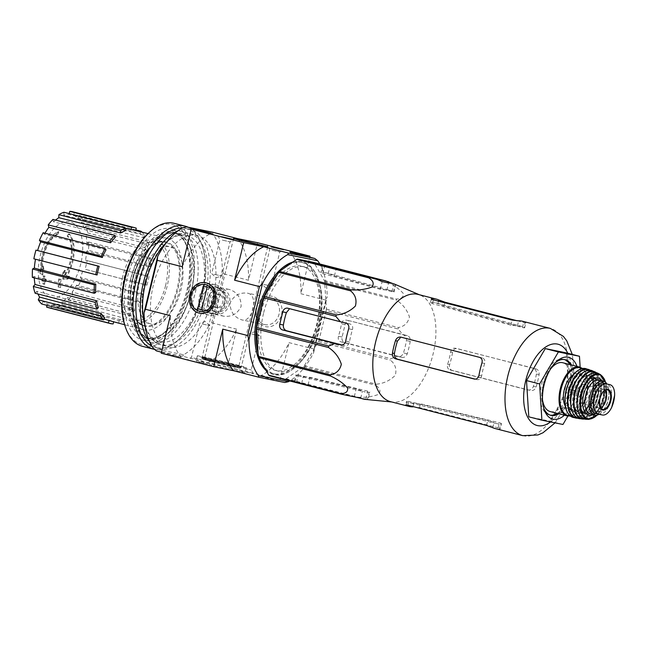<?xml version="1.0" encoding="UTF-8"?>
<svg xmlns="http://www.w3.org/2000/svg" width="647" height="647" viewBox="0 0 647 647"><rect width="100%" height="100%" fill="white"/><g stroke="black" fill="none" stroke-linecap="round" stroke-linejoin="round"><path stroke-width="0.49" stroke-dasharray="3.23 2.43" d="M390.57 401.674A55.367 29.333 104.4 0 0 392.947 402.094A55.367 29.333 104.4 0 0 431.557 359.643A55.367 29.333 104.4 0 0 420.413 295.202A55.367 29.333 104.4 0 0 418.132 294.425M269.419 375.721L285.295 378.956A61.91 32.795 104.4 0 0 286.16 378.721L303.5 366.679A61.91 32.795 104.4 0 0 304.325 365.741L318.478 341.64A61.91 32.795 104.4 0 0 319.036 340.241L326.217 310.544L398.172 329.04L402.733 334.45L407.4 335.672C409.567 336.529 410.513 338.421 410.247 341.341A59.581 31.566 -75.6 0 1 407.246 353.747C406.154 356.473 404.456 357.686 402.151 357.379L397.484 356.157L390.982 358.729A61.91 32.795 104.4 0 1 390.432 360.128C395.188 363.994 396.829 369.025 395.349 375.228C390.173 380.485 383.808 383.485 376.271 384.229A61.91 32.795 104.4 0 1 375.446 385.175C379.91 387.885 381.018 390.917 378.786 394.258C372.85 396.651 365.951 397.638 358.106 397.218A61.91 32.795 104.4 0 1 357.241 397.444L360.638 398.431M398.172 329.04A61.91 32.795 104.4 0 0 398.309 327.552C404.318 326.492 408.031 322.95 409.438 316.925C407.149 309.953 402.863 304.381 396.595 300.216A61.91 32.795 104.4 0 0 396.287 299.043C401.48 298.922 403.777 297.005 403.178 293.277C398.884 288.602 393.198 284.64 386.13 281.396A61.91 32.795 104.4 0 0 385.45 280.847M322.497 265.343L320.766 272.492L321.575 272.233C320.192 272.403 320.613 272.848 322.821 273.576L380.266 289.33L386.857 290.123A52.334 27.724 -75.6 0 1 391.217 290.64L325.951 272.767A53.402 28.29 104.4 0 1 328.207 273.584L334.426 275.945L391.872 291.7C394.128 292.209 394.67 292.137 393.489 291.473L395.204 284.381L392.923 283.596M395.252 284.397L395.867 284.72L394.128 291.943M361.665 398.528L365.927 398.932C368.232 399.231 368.709 399.425 367.35 399.514A59.581 31.566 -75.6 0 1 365.692 399.425M368.127 399.401L367.35 399.514L369.073 392.422L369.874 392.179L368.127 399.401M402.305 357.411L398.002 356.537L402.305 357.419M397.484 356.157L344.908 342.643A4.788 4.06 101.5 0 1 342.101 336.982L345.102 324.584A4.788 4.06 101.5 0 1 349.987 320.904A4.788 4.06 101.5 0 1 350.156 320.936L402.733 334.45M342.101 336.982L338.478 336.246A53.402 28.29 104.4 0 0 341.479 323.84C342.166 321.033 343.703 319.796 346.08 320.111L349.987 320.904M338.478 336.246C337.799 339.077 338.583 340.929 340.832 341.818L398.002 356.537C400.509 356.869 402.321 355.688 403.453 352.971A52.334 27.724 -75.6 0 0 406.453 340.573C406.688 337.653 405.62 335.736 403.259 334.831L350.156 320.936M287.648 308.19L350.059 323.985C352.348 324.875 353.157 326.735 352.478 329.566A52.334 27.724 -75.6 0 0 349.477 341.972C348.79 344.77 347.237 346.016 344.811 345.692L341.923 344.948M326.217 310.544A61.91 32.795 104.4 0 0 326.363 309.056L324.648 281.728A61.91 32.795 104.4 0 0 324.333 280.555L314.175 262.908A61.91 32.795 104.4 0 0 313.496 262.358M263.531 313.35A53.741 28.468 104.4 0 0 278.315 371.143A53.741 28.468 104.4 0 0 319.036 326.128A53.741 28.468 104.4 0 0 305.06 267.049A53.741 28.468 104.4 0 0 263.531 313.35M295.008 382.053L296.649 375.268L296.019 374.783L294.288 381.932L308.061 384.916L352.85 396.433M299.367 376.206A53.402 28.29 104.4 0 1 296.649 375.268C295.469 374.605 296.019 374.492 298.299 374.937L356.198 388.823L362.433 391.063A52.334 27.724 -75.6 0 0 365.167 392.009L299.367 376.206A53.402 28.29 104.4 0 0 303.281 376.619L309.905 377.298L367.803 391.184C370.027 391.839 370.448 392.252 369.073 392.422A52.334 27.724 -75.6 0 1 365.167 392.009M349.032 396.069L294.288 381.932M314.175 262.908L386.13 281.396M285.295 378.956L357.241 397.444M286.16 378.721L358.106 397.218M303.5 366.679L375.446 385.175M304.325 365.741L376.271 384.229M318.478 341.64L390.432 360.128M319.036 340.241L390.982 358.729M326.363 309.056L398.309 327.552M324.648 281.728L396.595 300.216M324.333 280.555L396.287 299.043M325.951 272.767A53.402 28.29 104.4 0 0 321.575 272.233L323.193 265.569M265.949 370.335A58.238 30.854 104.4 0 0 318.154 324.98A58.238 30.854 104.4 0 0 292.84 262.067M280.426 269.573A57.446 30.433 104.4 0 0 280.151 269.815A57.446 30.433 104.4 0 0 257.546 311.911A57.446 30.433 104.4 0 0 257.821 356.707A57.446 30.433 104.4 0 0 257.943 357.063M265.262 369.138A57.446 30.433 104.4 0 0 273.099 373.626A57.446 30.433 104.4 0 0 316.868 325.57A57.446 30.433 104.4 0 0 301.688 262.358A57.446 30.433 104.4 0 0 291.87 262.747M212.248 361.746L204.306 359.481L209.369 360.419L238.428 367.739L212.248 361.746M229.717 289.549L229.24 289.444C218.823 286.5 212.176 313.876 223.288 316.116L223.781 316.221C231.683 317.087 237.457 313.819 241.121 306.435C241.185 297.96 237.384 292.331 229.717 289.549M247.955 293.269C259.075 295.509 252.403 322.885 242.002 319.942C234.125 317.37 230.154 311.725 230.106 302.998C233.761 295.566 239.544 292.29 247.461 293.156L247.955 293.269M58.125 234.149A111.688 88.712 69.2 0 1 58.796 231.852L58.012 231.65A28.719 15.213 104.4 0 0 40.826 271.182A109.998 13.741 18.9 0 1 39.637 270.26A107.151 72.553 -130.5 0 0 39.968 273.349A109.521 13.676 -161.1 0 0 41.942 274.789A110.467 92.667 120.1 0 1 43.026 268.901A109.319 74.017 49.5 0 1 42.694 265.868A110.055 92.319 -59.9 0 0 41.764 270.276L42.556 270.478A26.171 13.862 104.4 0 1 58.125 234.149L57.34 233.947A111.688 88.712 69.2 0 1 58.012 231.65M58.796 231.852A28.719 15.213 104.4 0 0 41.61 271.384L40.826 271.182M57.34 233.947A26.171 13.862 104.4 0 0 41.764 270.276M41.61 271.384A109.998 13.741 18.9 0 1 40.421 270.462A107.151 72.553 -130.5 0 0 40.753 273.552A109.521 13.676 -161.1 0 0 42.726 274.991A110.467 92.667 120.1 0 1 43.81 269.103A109.319 74.017 49.5 0 1 43.478 266.071L42.694 265.868M43.478 266.071A110.055 92.319 -59.9 0 0 42.556 270.478M43.81 269.103L43.026 268.901M42.726 274.991L41.942 274.789M40.753 273.552L39.968 273.349M40.421 270.462L39.637 270.26M69.472 234.028L68.687 233.826A111.688 90.362 -44.9 0 0 67.159 235.945L67.943 236.147A111.688 90.362 -44.9 0 1 69.472 234.028A28.719 15.213 104.4 0 1 66.811 276.52L66.026 276.318A28.719 15.213 104.4 0 0 68.687 233.826M65.412 270.535L64.619 270.333A110.055 91.453 83.3 0 0 64.514 274.91L65.298 275.112A110.055 91.453 83.3 0 1 65.412 270.535A109.319 76.896 -23.8 0 0 63.576 273.131A110.467 91.801 -96.7 0 0 63.584 279.245A109.521 18.569 -171.8 0 1 67.903 279.083A107.151 75.376 156.2 0 1 69.771 276.447L68.986 276.245A109.998 18.65 8.2 0 0 66.026 276.318M69.771 276.447A109.998 18.65 8.2 0 0 66.811 276.52M67.903 279.083L67.11 278.881A107.151 75.376 156.2 0 1 68.986 276.245M63.584 279.245L62.799 279.043A109.521 18.569 -171.8 0 1 67.11 278.881M63.576 273.131L62.791 272.929A110.467 91.801 -96.7 0 0 62.799 279.043M64.619 270.333A109.319 76.896 -23.8 0 0 62.791 272.929M65.298 275.112A26.171 13.862 104.4 0 0 67.943 236.147M64.514 274.91A26.171 13.862 104.4 0 0 67.159 235.945M61.02 279.464A109.982 2.499 13.6 0 0 59.411 279.116A110.847 93.977 -78.5 0 0 58.95 287.236A108.267 2.459 -166.4 0 1 60.575 287.583A110.5 93.686 101.5 0 1 61.02 279.464L60.236 279.261A109.982 2.499 13.6 0 0 58.618 278.914A110.847 93.977 -78.5 0 0 58.165 287.033A108.267 2.459 -166.4 0 1 59.783 287.381A110.5 93.686 101.5 0 1 60.236 279.261M59.411 279.116L58.618 278.914M60.575 287.583L59.783 287.381M58.95 287.236L58.165 287.033M45.144 276.212A109.982 2.499 13.6 0 0 44.109 276.018A110.5 93.686 -78.5 0 0 43.899 278.76A109.472 2.483 13.6 0 0 42.856 278.566A110.071 93.322 -78.5 0 0 42.71 281.17A108.922 2.475 -166.4 0 1 43.753 281.356A110.5 93.686 -78.5 0 0 43.656 284.138A108.267 2.459 -166.4 0 1 44.692 284.332A110.847 93.977 101.5 0 1 44.789 281.558A108.922 2.475 -166.4 0 1 45.945 281.777A111.147 94.236 101.5 0 1 46.091 279.18A109.472 2.483 13.6 0 0 44.934 278.954A110.847 93.977 101.5 0 1 45.144 276.212L44.36 276.01A109.982 2.499 13.6 0 0 43.325 275.816A110.5 93.686 -78.5 0 0 43.114 278.558A109.472 2.483 13.6 0 0 42.071 278.364A110.071 93.322 -78.5 0 0 41.926 280.968A108.922 2.475 -166.4 0 1 42.969 281.154A110.5 93.686 -78.5 0 0 42.872 283.936A108.267 2.459 -166.4 0 1 43.907 284.13A110.847 93.977 101.5 0 1 44.004 281.356A108.922 2.475 -166.4 0 1 45.161 281.574A111.147 94.236 101.5 0 1 45.306 278.978A109.472 2.483 13.6 0 0 44.15 278.752A110.847 93.977 101.5 0 1 44.36 276.01M44.109 276.018L43.325 275.816M44.934 278.954L44.15 278.752M46.091 279.18L45.306 278.978M45.945 281.777L45.161 281.574M44.789 281.558L44.004 281.356M44.692 284.332L43.907 284.13M43.656 284.138L42.872 283.936M43.753 281.356L42.969 281.154M42.71 281.17L41.926 280.968M42.856 278.566L42.071 278.364M43.899 278.76L43.114 278.558M139.744 281.146A39.734 21.052 104.4 0 0 150.5 323.84A39.734 21.052 104.4 0 0 180.772 290.592A39.734 21.052 104.4 0 0 170.274 246.879A39.734 21.052 104.4 0 0 139.744 281.146M165.567 285.586A39.734 21.052 -75.6 0 1 135.029 319.861A39.734 21.052 -75.6 0 1 124.281 277.175A39.734 21.052 -75.6 0 1 154.811 242.9A39.734 21.052 -75.6 0 1 165.567 285.586M313.593 352.833L327.18 296.674L325.821 300.119L313.981 349.048L313.593 352.833A68.614 36.345 -75.6 0 1 289.735 380.946M319.796 263.976A68.614 36.345 -75.6 0 1 327.18 296.674M207.517 364.043A25.209 0.574 -166.4 0 1 196.114 360.783A25.209 0.574 -166.4 0 1 220.748 366.153A25.209 0.574 -166.4 0 1 245.124 372.64A25.209 0.574 -166.4 0 1 232.378 370.068A25.209 0.574 -166.4 0 1 207.517 364.043M241.177 370.901L253.551 373.723L241.177 370.901M191.431 360.759L203.805 363.59L191.431 360.759M284.817 382.514L259.916 376.109L279.997 380.201L227.566 366.736L207.485 362.635L182.583 356.238L156.42 350.909M161.483 352.211L181.322 357.306L161.24 353.213M272.436 296.366A15.52 13.158 -78.5 0 0 255.913 316.157A15.52 13.158 -78.5 0 0 278 321.826A15.52 13.158 -78.5 0 0 272.436 296.366M182.81 227.687L212.839 233.81A68.614 36.345 -75.6 0 1 222.317 269.726L208.73 325.886L211.747 322.78L223.587 273.851L248.488 280.248L257.571 242.698M325.821 300.119L300.92 293.722L309.759 257.174M313.981 349.048L289.08 342.651A68.614 36.345 -75.6 0 1 259.916 376.109M279.997 380.201L289.08 342.651M227.566 366.736L236.648 329.177A68.614 36.345 -75.6 0 1 207.485 362.635M211.747 322.78L236.648 329.177M153.347 285.133A57.446 30.433 104.4 0 0 168.899 346.849A57.446 30.433 104.4 0 0 212.669 298.793A57.446 30.433 104.4 0 0 197.489 235.581A57.446 30.433 104.4 0 0 153.347 285.133M208.73 325.886A68.614 36.345 -75.6 0 1 183.578 354.742L153.549 348.628M212.839 233.81L212.588 232.2M182.583 356.238L183.578 354.742M182.163 266.726A68.614 36.345 -75.6 0 1 211.326 233.268M181.322 357.306A68.614 36.345 -75.6 0 1 170.323 315.663M237.489 238.597A68.614 36.345 -75.6 0 1 248.488 280.248M223.587 273.851L222.317 269.726M289.921 252.071A68.614 36.345 -75.6 0 1 300.92 293.722M202.058 323.88L209.774 325.643L202.058 323.88M193.793 358.058L201.508 359.821L193.793 358.058M251.804 334.022L259.52 335.785L251.804 334.022M243.539 368.192L251.254 369.963L243.539 368.192M222.333 240.094L230.049 241.857L222.333 240.094M214.06 274.263L221.775 276.034L214.06 274.263M272.072 250.227L279.787 251.998L272.072 250.227M263.806 284.405L271.522 286.168L263.806 284.405M208.722 359.077A25.209 0.574 -166.4 0 1 197.311 355.818A25.209 0.574 -166.4 0 1 221.953 361.188A25.209 0.574 -166.4 0 1 246.321 367.674A25.209 0.574 -166.4 0 1 233.583 365.11A25.209 0.574 -166.4 0 1 208.722 359.077M135.571 280.563A57.446 30.433 104.4 0 0 135.846 325.36A57.446 30.433 104.4 0 0 151.123 342.287A57.446 30.433 104.4 0 0 194.893 294.223A57.446 30.433 104.4 0 0 179.72 231.011A57.446 30.433 104.4 0 0 158.175 238.476A57.446 30.433 104.4 0 0 135.571 280.563M132.279 279.625A54.089 28.654 104.4 0 0 146.926 337.742A54.089 28.654 104.4 0 0 188.14 292.493A54.089 28.654 104.4 0 0 173.849 232.969A54.089 28.654 104.4 0 0 132.279 279.625M134.9 280.305A54.089 28.654 104.4 0 0 149.546 338.421A54.089 28.654 104.4 0 0 190.76 293.164A54.089 28.654 104.4 0 0 176.469 233.64A54.089 28.654 104.4 0 0 134.9 280.305M134.689 280.256A54.51 28.88 104.4 0 0 134.948 322.764A54.51 28.88 104.4 0 0 174.269 327.22A54.51 28.88 104.4 0 0 192.733 255.371A54.51 28.88 104.4 0 0 156.129 240.312A54.51 28.88 104.4 0 0 134.689 280.256M51.348 297.563A38.974 20.647 104.4 0 0 80.762 263.814A38.974 20.647 104.4 0 0 69.674 221.816A38.974 20.647 104.4 0 0 40.26 255.565A38.974 20.647 104.4 0 0 51.348 297.563M72.82 211.779A49.463 26.203 -75.6 0 1 74.413 212.297L73.661 215.411L135.676 230.696A46.899 24.845 -75.6 0 0 133.921 230.138M77.931 218.112L79.266 215.362A49.463 26.203 -75.6 0 1 82.751 219.559L81.417 222.309L143.537 237.667A46.899 24.845 -75.6 0 0 140.051 233.47L77.931 218.112A46.277 24.513 104.4 0 0 73.661 215.411M84.191 228.092L85.897 226.127A49.463 26.203 -75.6 0 1 87.701 232.936L85.986 234.901L148.187 250.413A46.899 24.845 -75.6 0 0 146.392 243.604L84.191 228.092A46.277 24.513 104.4 0 0 81.417 222.309M86.844 242.876L88.671 242.002A49.463 26.203 -75.6 0 1 88.51 250.381L86.682 251.262L148.907 266.985A46.899 24.845 -75.6 0 0 149.069 258.606L86.844 242.876A46.277 24.513 104.4 0 0 85.986 234.901M85.493 260.223L87.159 260.563A49.463 26.203 -75.6 0 1 85.056 269.249L145.583 284.874A46.899 24.845 -75.6 0 0 147.686 276.188L85.493 260.223A46.277 24.513 104.4 0 0 86.682 251.262M80.333 277.49L81.587 278.994A49.463 26.203 -75.6 0 1 77.866 286.661L76.621 285.149L138.725 301.348A46.899 24.845 -75.6 0 0 142.445 293.689L80.333 277.49A46.277 24.513 104.4 0 0 83.39 268.909M72.157 292.048L72.804 294.49A49.463 26.203 -75.6 0 1 68.04 299.965L67.393 297.523L129.384 313.892A46.899 24.845 -75.6 0 0 134.155 308.425L72.157 292.048A46.277 24.513 104.4 0 0 76.621 285.149M62.209 301.68L62.152 304.688A49.463 26.203 -75.6 0 1 57.057 307.139L57.122 304.13L118.975 320.613A46.899 24.845 -75.6 0 0 124.062 318.162L62.209 301.68A46.277 24.513 104.4 0 0 67.393 297.523M110.58 320.977A46.899 24.845 -75.6 0 0 113.726 321.422L52.003 304.915A46.277 24.513 104.4 0 0 57.122 304.13M52.003 304.915L51.25 308.029A49.463 26.203 -75.6 0 1 48.201 307.6M47.021 305.368L47.36 303.969L104.013 319.125M104.701 317.701L43.09 301.267A46.277 24.513 104.4 0 0 47.36 303.969M43.09 301.267L41.756 304.017M98.36 307.576L36.83 291.287A46.277 24.513 104.4 0 0 37.93 293.973M36.83 291.287L35.124 293.253M95.683 292.573L34.178 276.504A46.277 24.513 104.4 0 0 34.251 277.87M34.178 276.504L32.35 277.377M97.066 274.983L35.528 259.156A46.277 24.513 104.4 0 0 35.512 259.237M35.528 259.156L33.862 258.816M43.155 232.718L44.4 234.23L106.027 249.831M44.991 233.195A46.277 24.513 104.4 0 0 44.4 234.23M52.981 219.414L53.628 221.856L115.368 237.279M55.585 220.085A46.277 24.513 104.4 0 0 53.628 221.856M63.964 212.248L63.899 215.249L125.777 230.558M125.817 228.464L69.019 214.464A46.277 24.513 104.4 0 0 63.899 215.249M69.019 214.464L69.229 213.599M130.864 279.075A47.231 25.023 104.4 0 0 143.529 329.784A47.231 25.023 104.4 0 0 179.64 290.301A47.231 25.023 104.4 0 0 167.039 238.298A47.231 25.023 104.4 0 0 130.864 279.075M122.623 276.835A42.92 22.742 104.4 0 0 134.236 322.95A42.92 22.742 104.4 0 0 166.942 287.042A42.92 22.742 104.4 0 0 155.603 239.811A42.92 22.742 104.4 0 0 122.623 276.835M147.686 276.188L87.159 260.563M149.02 276.463A49.463 26.203 -75.6 0 1 146.926 285.149L85.056 269.249M146.926 285.149L145.583 284.874M149.069 258.606L150.541 257.894L88.671 242.002M150.541 257.894A49.463 26.203 -75.6 0 1 150.371 266.281L88.51 250.381M150.371 266.281L148.907 266.985M146.392 243.604L147.767 242.027L85.897 226.127M147.767 242.027A49.463 26.203 -75.6 0 1 149.562 248.836L87.701 232.936M149.562 248.836L148.187 250.413M135.862 229.911L79.266 215.362M142.016 232.127A49.463 26.203 -75.6 0 1 144.613 235.459L82.751 219.559M140.051 233.47L140.844 231.844M144.613 235.459L143.537 237.667M136.274 228.197L74.413 212.297M113.12 323.929L51.25 308.029M124.062 318.162L124.022 320.588L62.152 304.688M124.022 320.588A49.463 26.203 -75.6 0 1 118.927 323.031L57.057 307.139M118.927 323.031L118.975 320.613M134.155 308.425L134.673 310.39L72.804 294.49M134.673 310.39A49.463 26.203 -75.6 0 1 129.901 315.857L68.04 299.965M129.901 315.857L129.384 313.892M142.445 293.689L143.448 294.895L81.587 278.994M143.448 294.895A49.463 26.203 -75.6 0 1 139.736 302.553L77.866 286.661M139.736 302.553L138.725 301.348M271.036 297.976A13.668 11.589 -78.5 0 0 270.551 297.863A13.668 11.589 -78.5 0 0 256.463 308.942A13.668 11.589 -78.5 0 0 265.092 324.648A13.668 11.589 -78.5 0 0 279.116 313.852A13.668 11.589 -78.5 0 0 271.036 297.976M206.636 284.85A13.668 11.589 -78.5 0 0 206.15 284.737A13.668 11.589 -78.5 0 0 192.07 295.816A13.668 11.589 -78.5 0 0 200.691 311.522A13.668 11.589 -78.5 0 0 214.715 300.726A13.668 11.589 -78.5 0 0 206.636 284.85M260.895 312.671A53.782 28.492 104.4 0 0 275.679 370.513A53.782 28.492 104.4 0 0 316.432 325.457A53.782 28.492 104.4 0 0 302.448 266.338A53.782 28.492 104.4 0 0 260.895 312.671M258.064 353.06A57.446 30.433 104.4 0 0 274.538 373.998A57.446 30.433 104.4 0 0 318.308 325.942A57.446 30.433 104.4 0 0 303.136 262.731A57.446 30.433 104.4 0 0 287.713 265.634M283.515 268.545A57.446 30.433 104.4 0 0 277.24 274.643M564.443 415.22A31.913 16.903 104.4 0 0 576.987 366.388M580.149 367.213L581.734 392.519L567.896 416.07M562.955 424.481L549.845 421.116L528.785 416.822M581.734 392.519L568.632 389.146L549.845 421.116M566.351 352.89L568.632 389.146M394.12 291.943L393.489 291.473A52.334 27.724 -75.6 0 0 391.217 290.64M435.593 302.796A51.606 27.344 104.4 0 1 437.882 303.637L444.093 306.023L522.428 327.503C524.685 328.013 525.235 327.924 524.054 327.245L525.283 322.19L525.914 322.643L524.685 327.73L524.054 327.245A50.199 26.592 -75.6 0 0 521.741 326.387L435.593 302.796A51.606 27.344 104.4 0 0 431.25 302.286L431.953 299.367M517.309 320.799L523.658 322.432C525.922 322.91 526.464 322.829 525.283 322.19A55.367 29.333 -75.6 0 0 522.816 321.324M521.741 326.387A50.199 26.592 -75.6 0 0 517.422 325.894L510.823 325.142L432.487 303.653L430.441 302.553L431.25 302.286M400.736 337.095L482.266 357.896C484.554 358.794 485.347 360.654 484.66 363.477L481.958 362.927M484.66 363.477A50.199 26.592 -75.6 0 0 481.659 375.883C480.988 378.681 479.443 379.926 477.017 379.603L475.254 379.15M536.403 374.023A50.199 26.592 -75.6 0 1 533.403 386.429C532.271 389.138 530.443 390.327 527.936 389.987L449.98 369.914C447.732 369.033 446.948 367.173 447.635 364.35A51.606 27.344 104.4 0 0 450.636 351.944C451.315 349.137 452.843 347.892 455.229 348.207L535.902 368.83C538.288 369.744 539.355 371.653 539.113 374.573A55.367 29.333 -75.6 0 1 536.112 386.979C534.996 389.696 533.177 390.877 530.653 390.537L452.01 370.327C449.738 369.445 448.937 367.585 449.6 364.746A55.367 29.333 104.4 0 0 452.601 352.348C453.296 349.542 454.849 348.304 457.259 348.62L533.193 368.28C535.562 369.194 536.63 371.103 536.403 374.023L539.113 374.573M412.915 406.842L419.515 407.61L498.158 427.821C500.374 428.508 500.794 428.929 499.419 429.074A55.367 29.333 -75.6 0 1 495.254 428.581M500.22 428.84L499.419 429.074L500.649 424.011L501.457 423.753L500.228 428.84M406.413 404.949L407.173 401.811C405.993 401.132 406.551 401.011 408.831 401.447L487.781 420.38L494.009 422.661A50.199 26.592 -75.6 0 0 496.759 423.623A50.199 26.592 -75.6 0 0 500.649 424.011C502.032 423.825 501.611 423.405 499.387 422.742L420.437 403.809L413.805 403.162A51.606 27.344 104.4 0 1 409.907 402.757A51.606 27.344 104.4 0 1 407.173 401.811L406.542 401.31L405.645 405.03M564.427 359.57A28.719 15.213 104.4 0 0 563.666 359.336A28.719 15.213 104.4 0 0 541.596 384.116A28.719 15.213 104.4 0 0 549.376 414.97A28.719 15.213 104.4 0 0 550.152 415.131M557.31 413.384A28.719 15.213 104.4 0 0 571.261 390.942A28.719 15.213 104.4 0 0 569.853 364.552M555.522 362.538A28.719 15.213 104.4 0 0 554.43 363.46A28.719 15.213 104.4 0 0 543.132 384.512A28.719 15.213 104.4 0 0 543.27 406.906A28.719 15.213 104.4 0 0 543.779 408.241M558.838 413.781A28.719 15.213 104.4 0 0 572.789 391.338A28.719 15.213 104.4 0 0 571.39 364.948M125.106 326.209A61.91 32.795 104.4 0 0 169.765 331.264A61.91 32.795 104.4 0 0 190.744 249.653A61.91 32.795 104.4 0 0 149.166 232.556M127.135 278.396A57.446 30.433 104.4 0 0 131.6 331.749A57.446 30.433 104.4 0 0 164.225 332.655A57.446 30.433 104.4 0 0 186.554 245.763A57.446 30.433 104.4 0 0 156.655 231.294A57.446 30.433 104.4 0 0 127.135 278.396M142.486 346.323A63.503 33.644 104.4 0 0 190.873 293.188A63.503 33.644 104.4 0 0 174.1 223.312M154.455 349.364A63.503 33.644 104.4 0 0 177.181 340.872A63.503 33.644 104.4 0 0 201.864 244.809A63.503 33.644 104.4 0 0 188.034 227.194M151.875 346.129A61.433 32.544 104.4 0 0 155.579 347.552A61.433 32.544 104.4 0 0 178.621 339.57A61.433 32.544 104.4 0 0 202.503 246.644A61.433 32.544 104.4 0 0 186.166 228.553A61.433 32.544 104.4 0 0 182.236 228.011M149.433 341.438A61.433 32.544 104.4 0 0 160.035 348.693A61.433 32.544 104.4 0 0 206.846 297.296A61.433 32.544 104.4 0 0 190.622 229.701A61.433 32.544 104.4 0 0 177.828 230.939M145.033 325.643A57.446 30.433 104.4 0 0 145.753 327.908A57.446 30.433 104.4 0 0 187.193 332.607A57.446 30.433 104.4 0 0 206.652 256.883A57.446 30.433 104.4 0 0 168.083 241.016A57.446 30.433 104.4 0 0 166.352 242.657M130.605 279.221A54.849 29.058 104.4 0 0 145.454 338.155A54.849 29.058 104.4 0 0 166.028 331.029A54.849 29.058 104.4 0 0 187.347 248.06A54.849 29.058 104.4 0 0 172.757 231.901A54.849 29.058 104.4 0 0 130.605 279.221M144.702 282.836A54.849 29.058 104.4 0 0 144.96 325.619A54.849 29.058 104.4 0 0 159.55 341.77A54.849 29.058 104.4 0 0 201.346 295.881A54.849 29.058 104.4 0 0 186.854 235.524A54.849 29.058 104.4 0 0 166.279 242.649A54.849 29.058 104.4 0 0 144.702 282.836M199.769 313.213A15.52 13.158 101.5 0 1 190.598 295.178A15.52 13.158 101.5 0 1 206.522 282.917A15.52 13.158 101.5 0 1 216.316 300.758A15.52 13.158 101.5 0 1 200.319 313.334A15.52 13.158 101.5 0 1 199.769 313.213M208.455 314.984A15.52 13.158 101.5 0 1 199.284 296.941A15.52 13.158 101.5 0 1 215.208 284.688A15.52 13.158 101.5 0 1 225.002 302.529A15.52 13.158 101.5 0 1 209.005 315.105A15.52 13.158 101.5 0 1 208.455 314.984M210.299 312.873A13.086 11.096 101.5 0 1 202.56 297.669A13.086 11.096 101.5 0 1 215.985 287.333A13.086 11.096 101.5 0 1 224.242 302.367A13.086 11.096 101.5 0 1 210.76 312.978A13.086 11.096 101.5 0 1 210.299 312.873M215.629 313.957A13.086 11.096 101.5 0 1 207.897 298.752A13.086 11.096 101.5 0 1 221.323 288.425A13.086 11.096 101.5 0 1 229.58 303.459A13.086 11.096 101.5 0 1 216.098 314.062A13.086 11.096 101.5 0 1 215.629 313.957M216.122 311.943A11.007 9.333 101.5 0 1 209.612 299.149A11.007 9.333 101.5 0 1 220.91 290.454A11.007 9.333 101.5 0 1 227.857 303.103A11.007 9.333 101.5 0 1 216.51 312.032A11.007 9.333 101.5 0 1 216.122 311.943M214.464 311.603A11.007 9.333 101.5 0 1 207.954 298.809A11.007 9.333 101.5 0 1 219.252 290.115A11.007 9.333 101.5 0 1 226.199 302.772A11.007 9.333 101.5 0 1 214.853 311.692A11.007 9.333 101.5 0 1 214.464 311.603M215.435 307.576A6.858 5.815 101.5 0 1 211.383 299.601A6.858 5.815 101.5 0 1 218.419 294.183A6.858 5.815 101.5 0 1 222.754 302.068A6.858 5.815 101.5 0 1 215.677 307.624A6.858 5.815 101.5 0 1 215.435 307.576M217.093 307.907A6.858 5.815 101.5 0 1 213.041 299.941A6.858 5.815 101.5 0 1 220.077 294.522A6.858 5.815 101.5 0 1 224.412 302.408A6.858 5.815 101.5 0 1 217.335 307.964A6.858 5.815 101.5 0 1 217.093 307.907M211.52 287.794L206.045 310.431L209.976 311.442L215.451 288.805L203.231 286.103M215.451 288.805L207.161 287.114M206.045 310.431L201.735 309.557M209.976 311.442L201.686 309.751M599.235 414.355L595.75 413.465L598.985 414.12A15.633 8.282 104.4 0 0 610.687 400.986A15.633 8.282 104.4 0 0 606.765 383.841M611.738 407.254L614.407 397.525M593.501 410.368A13.91 7.368 -75.6 0 1 592.417 394.201A13.91 7.368 -75.6 0 1 602.414 384.585A13.91 7.368 -75.6 0 1 606.587 397.468A13.91 7.368 -75.6 0 1 598.208 411.322A1.593 0.849 104.4 0 1 597.917 411.355L593.752 410.505A1.593 0.849 104.4 0 1 593.728 410.497A1.593 0.849 104.4 0 1 593.501 410.368L595.604 410.902A1.593 0.849 104.4 0 0 595.83 411.039A1.593 0.849 104.4 0 0 595.847 411.039L600.012 411.888A1.593 0.849 104.4 0 0 600.303 411.864A13.91 7.368 104.4 0 0 608.69 398.002A13.91 7.368 104.4 0 0 604.508 385.119A13.91 7.368 104.4 0 0 594.512 394.743A13.91 7.368 104.4 0 0 595.604 410.902M599.041 414.315A17.55 9.301 104.4 0 0 607.954 400.372A17.55 9.301 104.4 0 0 606.87 383.865M550.419 369.202A25.209 13.352 104.4 0 0 543.423 384.488A25.209 13.352 104.4 0 0 542.518 399.943M550.249 411.573A25.209 13.352 104.4 0 0 569.457 390.481A25.209 13.352 104.4 0 0 562.793 362.741M565.203 405.984A18.512 9.802 104.4 0 0 569.303 409.551A18.512 9.802 104.4 0 0 583.408 394.063A18.512 9.802 104.4 0 0 578.523 373.699A18.512 9.802 104.4 0 0 573.21 374.848M576.801 392.632A9.576 5.071 104.4 0 0 579.397 402.919A9.576 5.071 104.4 0 0 586.692 394.913A9.576 5.071 104.4 0 0 584.16 384.375A9.576 5.071 104.4 0 0 576.801 392.632M605.034 390.287A9.576 5.071 104.4 0 0 603.562 389.357A9.576 5.071 104.4 0 0 603.23 389.3A9.576 5.071 104.4 0 0 596.202 397.622A9.576 5.071 104.4 0 0 598.475 407.804A9.576 5.071 104.4 0 0 598.79 407.901A9.576 5.071 104.4 0 0 600.529 407.804M345.102 324.584L341.479 323.84M344.908 342.643L340.832 341.818M407.4 335.672L403.259 334.831M291.886 309.064L287.81 308.231M350.059 323.985L345.919 323.136M296.455 382.555L298.299 374.937M354.321 396.571L356.198 388.823M308.061 384.916L309.905 377.298M301.639 383.404L303.281 376.619M365.927 398.932L367.803 391.184M322.821 273.576L324.665 265.957M380.266 289.33L382.134 281.582M328.207 273.584L329.735 267.26M334.426 275.945L336.125 268.901M391.872 291.7L393.748 283.952M211.585 361.616A18.828 0.429 -166.4 0 1 212.863 361.163A18.828 0.429 -166.4 0 1 239.657 368.046A18.828 0.429 -166.4 0 1 211.585 361.616M211.399 360.929A19.467 0.445 -166.4 0 1 202.6 358.414A19.467 0.445 -166.4 0 1 221.622 362.563A19.467 0.445 -166.4 0 1 240.441 367.569A19.467 0.445 -166.4 0 1 230.599 365.579A19.467 0.445 -166.4 0 1 211.399 360.929M211.553 360.306A19.467 0.445 -166.4 0 1 202.746 357.791A19.467 0.445 -166.4 0 1 221.767 361.94A19.467 0.445 -166.4 0 1 240.587 366.946A19.467 0.445 -166.4 0 1 230.753 364.965A19.467 0.445 -166.4 0 1 211.553 360.306M211.375 359.619A20.106 0.453 -166.4 0 1 212.742 359.134A20.106 0.453 -166.4 0 1 241.339 366.485A20.106 0.453 -166.4 0 1 211.375 359.619L202.495 357.136L202.6 358.414C205.253 360.104 196.518 357.379 211.577 361.608L239.867 368.062L241.113 366.477L211.383 359.619M132.772 279.464A43.559 23.074 104.4 0 0 157.852 323.039A43.559 23.074 104.4 0 0 175.588 249.726A43.559 23.074 104.4 0 0 132.772 279.464M132.578 279.399A42.92 22.742 104.4 0 0 144.2 325.514A42.92 22.742 104.4 0 0 176.906 289.605A42.92 22.742 104.4 0 0 165.567 242.374A42.92 22.742 104.4 0 0 132.578 279.399M550.54 421.949A41.966 22.233 104.4 0 0 567.815 353.27M522.776 435.649A55.367 29.333 104.4 0 0 564.968 389.324A55.367 29.333 104.4 0 0 550.338 328.401M407.246 353.747L403.453 352.971M410.247 341.341L406.453 340.573M352.478 329.566L348.684 328.797M349.477 341.972L345.684 341.195M360.719 398.156L362.433 391.063M386.857 290.123L388.572 283.03M444.093 306.023L444.869 302.804M522.428 327.503L523.658 322.432M437.882 303.637L438.48 301.162M510.823 325.142L512.044 320.063M432.487 303.653L433.401 299.852M517.422 325.894L518.643 320.831M402.944 337.548L400.905 337.136M482.266 357.896L479.548 357.346M481.659 375.883L478.958 375.333M536.112 386.979L533.403 386.429M452.601 352.348L450.636 351.944M449.6 364.746L447.635 364.35M452.01 370.327L449.98 369.914M535.902 368.83L533.193 368.28M412.988 406.551L413.805 403.162M419.515 407.61L420.437 403.809M498.158 427.821L499.387 422.742M407.909 405.248L408.831 401.447M486.552 425.451L487.781 420.38M492.788 427.724L494.009 422.661M602.47 415.018L598.985 414.12M567.112 415.908A25.209 13.352 104.4 0 0 586.328 394.816A25.209 13.352 104.4 0 0 579.663 367.075M569.797 415.641A24.57 13.021 104.4 0 0 586.522 394.864A24.57 13.021 104.4 0 0 581.888 368.604M568.228 390.675A18.512 9.802 104.4 0 0 573.242 410.562A18.512 9.802 104.4 0 0 587.347 395.074A18.512 9.802 104.4 0 0 582.454 374.71A18.512 9.802 104.4 0 0 568.228 390.675M568.616 390.812A19.782 10.481 104.4 0 0 580.003 410.602A19.782 10.481 104.4 0 0 588.066 377.306A19.782 10.481 104.4 0 0 568.616 390.812M566.125 390.303A24.57 13.013 104.4 0 0 580.278 414.881A24.57 13.013 104.4 0 0 590.282 373.529A24.57 13.013 104.4 0 0 566.125 390.303M573.218 417.477A25.209 13.352 104.4 0 0 592.361 396.368A25.209 13.352 104.4 0 0 585.761 368.644M590.088 370.181L595.782 380.444L594.819 396.999L587.678 411.961L577.747 418.213A25.136 13.312 104.4 0 0 594.682 396.967A25.136 13.312 104.4 0 0 590.072 370.181M577.197 417.954A24.812 13.142 104.4 0 0 594.771 396.983A24.812 13.142 104.4 0 0 589.482 370.141M570.646 403.744A20.421 10.821 104.4 0 0 585.398 410.093A20.421 10.821 104.4 0 0 592.878 380.986A20.421 10.821 104.4 0 0 576.898 379.433M573.566 392.058A18.828 9.972 104.4 0 0 578.669 412.285A18.828 9.972 104.4 0 0 593.016 396.53A18.828 9.972 104.4 0 0 588.034 375.818A18.828 9.972 104.4 0 0 573.566 392.058M574.358 392.26A18.828 9.972 104.4 0 0 579.453 412.487A18.828 9.972 104.4 0 0 593.8 396.732A18.828 9.972 104.4 0 0 588.827 376.02A18.828 9.972 104.4 0 0 574.358 392.26M574.544 392.325A19.467 10.312 104.4 0 0 585.753 411.799A19.467 10.312 104.4 0 0 593.679 379.037A19.467 10.312 104.4 0 0 574.544 392.325M572.53 412.244A24.554 13.005 104.4 0 0 590.072 412.543A24.554 13.005 104.4 0 0 598.151 381.091A24.554 13.005 104.4 0 0 582.64 372.898M579.51 418.698A24.869 13.175 104.4 0 0 597.707 397.743A24.869 13.175 104.4 0 0 591.868 370.602M584.427 418.997A24.505 12.98 104.4 0 0 600.157 398.366A24.505 12.98 104.4 0 0 596.324 372.712L601.306 382.87L600.27 398.398L593.687 412.503L584.443 419.005M583.942 418.827A24.19 12.819 104.4 0 0 600.222 398.382A24.19 12.819 104.4 0 0 595.814 372.632M577.116 399.296A18.828 9.972 104.4 0 0 589.854 411.274A18.828 9.972 104.4 0 0 597.351 382.102A18.828 9.972 104.4 0 0 580.416 386.445M578.879 393.408A18.189 9.64 104.4 0 0 583.804 412.948A18.189 9.64 104.4 0 0 597.666 397.727A18.189 9.64 104.4 0 0 592.862 377.711A18.189 9.64 104.4 0 0 578.879 393.408M580.456 393.813A18.189 9.64 104.4 0 0 585.373 413.352A18.189 9.64 104.4 0 0 599.235 398.131A18.189 9.64 104.4 0 0 594.431 378.115A18.189 9.64 104.4 0 0 580.456 393.813M580.642 393.877A18.828 9.972 104.4 0 0 591.487 412.713A18.828 9.972 104.4 0 0 599.154 381.026A18.828 9.972 104.4 0 0 580.642 393.877M579.202 413.918A23.583 12.495 104.4 0 0 595.871 412.996A23.583 12.495 104.4 0 0 603.457 383.485A23.583 12.495 104.4 0 0 589.288 374.645M586.239 419.305A23.899 12.657 104.4 0 0 603.004 399.102A23.899 12.657 104.4 0 0 598.054 373.319M589.085 419.345A23.3 12.342 104.4 0 0 605.115 399.644A23.3 12.342 104.4 0 0 600.57 374.662M597.092 415.075A22.677 12.01 104.4 0 0 605.527 382.264M593.129 414.687A19.151 10.142 104.4 0 0 603.4 399.207A19.151 10.142 104.4 0 0 601.872 380.687M590.517 414.015A17.55 9.301 104.4 0 0 603.894 399.328A17.55 9.301 104.4 0 0 599.251 380.015C603.732 381.746 605.042 388.079 603.198 399.013L598.588 409.236C595.475 413.101 592.781 414.695 590.517 414.015M600.303 411.864L598.208 411.322M600.012 411.888L597.917 411.355M603.23 389.3L607.112 389.793A10.053 5.33 104.4 0 0 599.729 398.536A10.053 5.33 104.4 0 0 602.114 409.236L598.475 407.804M420.413 295.202L419.296 294.725M392.947 402.094L391.734 401.973M257.821 356.707L258.064 357.419M280.151 269.815L280.701 269.314M233.567 238.541L204.306 359.481M267.688 246.798L238.428 367.739M135.029 319.861L150.5 323.84M154.811 242.9L170.274 246.879M203.805 363.59L201.508 359.821L209.774 325.643L205.447 321.527L199.729 323.209L191.455 357.387L187.687 359.683M253.551 373.723L251.254 369.955L259.52 335.785L255.193 331.668L249.467 333.351L241.194 367.528L237.425 369.825M217.691 235.654L219.988 239.422L211.723 273.6L216.049 277.717L221.775 276.034L230.049 241.857L233.818 239.56M271.522 286.168L279.787 251.99L283.556 249.693M271.514 286.168L265.796 287.85L261.469 283.742L269.734 249.564L267.429 245.795M197.311 355.818L196.114 360.783M246.321 367.674L245.124 372.64M151.123 342.287L168.899 346.849M179.72 231.011L197.489 235.581M146.926 337.742L149.546 338.421M173.849 232.969L176.469 233.64M134.948 322.764L135.846 325.36M156.129 240.312L158.175 238.476M124.62 324.729L143.529 329.784M148.034 233.616L167.039 238.298M134.236 322.95L144.2 325.514C132.975 323.363 127.192 301.486 132.87 279.48C138.037 256.503 154.285 238.662 165.567 242.374L155.603 239.811M270.551 297.863L247.461 293.156M265.092 324.648L242.002 319.942M229.24 289.444L206.15 284.737M223.781 316.221L200.691 311.522M305.06 267.049L302.448 266.338M278.315 371.143L275.679 370.513M273.099 373.626L274.538 373.998M301.688 262.358L303.136 262.731M555.053 422.871L566.174 405.03L572.013 386.866L573.889 368.192L572.288 354.419M430.441 302.545L431.339 298.833M496.759 423.623L409.907 402.757M549.376 414.97L550.904 415.366M563.666 359.336L565.203 359.732M543.27 406.906L544.248 409.729M554.43 363.46L556.646 361.463M202.503 246.644L201.864 244.809M178.621 339.57L177.181 340.872M155.579 347.552L160.035 348.693M186.166 228.553L190.622 229.701M187.347 248.06L186.554 245.763M166.028 331.029L164.225 332.655M145.454 338.155L159.55 341.77M172.757 231.901L186.854 235.524M144.96 325.619L145.753 327.908M166.279 242.649L168.083 241.016M200.319 313.334L209.005 315.105M206.522 282.917L215.208 284.688M210.76 312.978L216.098 314.062M215.985 287.333L221.323 288.425M214.853 311.692L216.51 312.032M219.252 290.115L220.91 290.454M215.677 307.624L217.335 307.964M218.419 294.183L220.077 294.522M570.298 416.053L573.258 415.099L578.41 411.088L584.144 402.038L588.034 383.493L585.527 372.146L582.518 368.483M569.303 409.551L573.242 410.562L570.614 408.799L569.32 406.688C567.548 402.547 567.379 397.266 568.81 390.845C572.49 379.506 577.043 374.128 582.454 374.71L578.523 373.699M578.669 412.285C581.224 413.029 584.201 411.217 587.597 406.858C590.452 402.701 592.296 397.776 593.113 392.082C593.72 387.06 593.331 382.951 591.948 379.757L590.63 377.581L588.034 375.818L588.827 376.02C582.963 375.486 578.232 380.929 574.641 392.341C572.668 403.607 574.269 410.319 579.453 412.487L578.669 412.285M583.804 412.948C594.9 417.614 604.824 378.972 592.862 377.711L594.431 378.115C588.786 377.597 584.225 382.854 580.739 393.894C578.839 404.787 580.383 411.274 585.373 413.352L583.804 412.948M597.407 414.994L605.301 399.692L605.762 382.482M604.508 385.119L602.414 384.585M579.397 402.919L598.79 407.901M584.16 384.375L603.562 389.357"/><path stroke-width="0.97" d="M444.869 302.804L445.015 302.222L438.771 299.957A55.367 29.333 104.4 0 0 436.313 299.1L418.132 294.425A55.367 29.333 104.4 0 0 375.583 342.19A55.367 29.333 104.4 0 0 390.57 401.674L408.75 406.348A55.367 29.333 104.4 0 0 412.915 406.842L412.988 406.551M392.923 283.596L385.45 280.847L313.496 262.358L297.62 259.123A61.91 32.795 104.4 0 0 296.755 259.35L279.415 271.4A61.91 32.795 104.4 0 0 278.59 272.338L264.437 296.439A61.91 32.795 104.4 0 0 263.879 297.838L256.689 327.528A61.91 32.795 104.4 0 0 256.552 329.016L258.266 356.351A61.91 32.795 104.4 0 0 258.582 357.524L268.74 375.171A61.91 32.795 104.4 0 0 269.419 375.721L341.365 394.209A61.91 32.795 104.4 0 1 340.686 393.667C345.83 393.554 348.135 391.645 347.601 387.941C343.371 383.283 337.677 379.304 330.528 376.012A61.91 32.795 104.4 0 1 330.213 374.839C336.157 373.812 339.869 370.294 341.341 364.293C339.117 357.33 334.839 351.733 328.498 347.512A61.91 32.795 104.4 0 1 328.644 346.024L335.138 343.452L340.848 344.891M297.62 259.123L377.241 279.472L382.134 281.582L388.572 283.03A59.581 31.566 -75.6 0 1 395.204 284.381L419.296 294.725M369.574 277.612A61.91 32.795 104.4 0 0 368.701 277.846C373.206 280.596 374.298 283.629 371.993 286.961C366 289.338 359.117 290.309 351.361 289.888A61.91 32.795 104.4 0 0 350.537 290.827C355.349 294.741 356.974 299.796 355.429 305.991C350.181 311.223 343.832 314.207 336.383 314.927A61.91 32.795 104.4 0 0 335.825 316.326L340.387 321.745L287.81 308.231A4.788 4.06 -78.5 0 0 287.648 308.19A4.788 4.06 -78.5 0 0 282.755 311.87L279.755 324.276A4.788 4.06 -78.5 0 0 282.561 329.938L335.138 343.452M341.018 344.916L340.662 344.843C343.266 345.215 344.94 344.002 345.684 341.195A59.581 31.566 -75.6 0 1 348.684 328.797C349.307 325.951 348.385 324.066 345.919 323.136L340.387 321.745M391.734 401.973L365.692 399.425A59.581 31.566 -75.6 0 1 360.719 398.156L341.365 394.209M352.85 396.433L361.665 398.528M341.923 344.948L286.637 330.771C284.235 329.857 283.151 327.94 283.378 325.012L279.755 324.276M289.063 309.42L286.378 312.614A53.402 28.29 104.4 0 0 283.378 325.012M296.755 259.35L368.701 277.846M279.415 271.4L351.361 289.888M278.59 272.338L350.537 290.827M264.437 296.439L336.383 314.927M263.879 297.838L335.825 316.326M256.689 327.528L328.644 346.024M256.552 329.016L328.498 347.512M258.266 356.351L330.213 374.839M258.582 357.524L330.528 376.012M268.74 375.171L340.686 393.667M388.847 281.833L323.217 265.456L377.241 279.472M292.84 262.067A58.238 30.854 104.4 0 0 280.701 269.314A58.238 30.854 104.4 0 0 257.789 311.991A58.238 30.854 104.4 0 0 258.064 357.419A58.238 30.854 104.4 0 0 265.949 370.335M257.943 357.063A57.446 30.433 104.4 0 0 265.262 369.138M291.87 262.747A57.446 30.433 104.4 0 0 280.426 269.573M241.509 240.813L233.567 238.541L238.63 239.479L267.688 246.798L241.509 240.813M271.182 246.863L283.556 249.693L271.182 246.863M221.444 236.721L233.818 239.56L221.444 236.721M186.425 226.871L212.588 232.2L237.489 238.597L257.571 242.698L310.002 256.163L289.921 252.071L314.822 258.476L288.659 253.139L263.758 246.742L243.676 242.649L191.245 229.175L211.326 233.268L186.425 226.871L182.81 227.687A68.614 36.345 -75.6 0 0 157.65 256.544L157.261 260.329L182.163 266.726L191.245 229.175M314.822 258.476L317.693 260.757L287.664 254.635L288.659 253.139M289.735 380.946A68.614 36.345 -75.6 0 1 288.433 381.69L258.404 375.575A68.614 36.345 -75.6 0 1 248.925 339.651L262.512 283.491A68.614 36.345 -75.6 0 1 287.664 254.635M317.693 260.757A68.614 36.345 -75.6 0 1 319.796 263.976M288.433 381.69L284.817 382.514L258.654 377.177L258.404 375.575M258.654 377.177L233.753 370.78L213.672 366.687L161.24 353.213L170.323 315.663L145.421 309.258L157.261 260.329M145.421 309.258L144.063 312.703A68.614 36.345 -75.6 0 0 153.549 348.628L156.42 350.909L161.483 352.211M309.759 257.174L310.002 256.163M206.11 282.844A15.52 13.158 -78.5 0 0 189.595 302.634A15.52 13.158 -78.5 0 0 211.674 308.312A15.52 13.158 -78.5 0 0 206.11 282.844M213.672 366.687L222.754 329.137L247.655 335.534L259.496 286.605L234.594 280.2L243.676 242.649M144.063 312.703L157.65 256.544M234.594 280.2A68.614 36.345 -75.6 0 1 263.758 246.742M259.496 286.605L262.512 283.491M233.753 370.78A68.614 36.345 -75.6 0 1 222.754 329.137M248.925 339.651L247.655 335.534M113.637 321.794L113.12 323.929A49.463 26.203 -75.6 0 1 110.063 323.492L48.201 307.6A49.463 26.203 -75.6 0 1 46.608 307.082L47.021 305.368M41.756 304.017A49.463 26.203 -75.6 0 1 38.278 299.82L39.604 297.07L101.215 313.504A46.899 24.845 -75.6 0 0 104.701 317.701L103.625 319.917L41.756 304.017M37.93 293.973A46.277 24.513 104.4 0 0 39.604 297.07M35.124 293.253A49.463 26.203 -75.6 0 1 33.329 286.443L35.035 284.486L96.565 300.766A46.899 24.845 -75.6 0 0 98.36 307.576L96.985 309.153L35.124 293.253M34.251 277.87A46.277 24.513 104.4 0 0 35.035 284.486M32.35 277.377A49.463 26.203 -75.6 0 1 32.512 268.998L34.34 268.117L95.845 284.187A46.899 24.845 -75.6 0 0 95.683 292.573L94.211 293.277L32.35 277.377M35.512 259.237A46.277 24.513 104.4 0 0 34.34 268.117M33.862 258.816A49.463 26.203 -75.6 0 1 35.965 250.13L99.169 266.305A46.899 24.845 -75.6 0 0 98.012 270.624A46.899 24.845 -75.6 0 0 97.066 274.983L33.862 258.816M102.307 257.49L101.304 256.277A49.463 26.203 -75.6 0 1 105.016 248.618L106.027 249.831A46.899 24.845 -75.6 0 0 102.307 257.49L40.688 241.889A46.277 24.513 104.4 0 0 37.631 250.47M40.688 241.889L39.435 240.385A49.463 26.203 -75.6 0 1 43.155 232.718L105.016 248.618M110.605 242.754L110.079 240.789A49.463 26.203 -75.6 0 1 114.851 235.314L115.368 237.279A46.899 24.845 -75.6 0 0 110.605 242.754L48.865 227.332A46.277 24.513 104.4 0 0 44.991 233.195M48.865 227.332L48.218 224.889A49.463 26.203 -75.6 0 1 52.981 219.414L114.851 235.314M120.69 233.009L120.73 230.591A49.463 26.203 -75.6 0 1 125.825 228.14L125.777 230.558A46.899 24.845 -75.6 0 0 120.69 233.009L58.812 217.699A46.277 24.513 104.4 0 0 55.585 220.085M58.812 217.699L58.869 214.691A49.463 26.203 -75.6 0 1 63.964 212.248L125.825 228.14M69.229 213.599L69.771 211.351A49.463 26.203 -75.6 0 1 72.82 211.779L134.689 227.679A49.463 26.203 -75.6 0 1 136.274 228.197L135.7 230.575M104.013 319.125L109.084 320.475A46.899 24.845 -75.6 0 0 110.58 320.977L124.62 324.729M125.817 228.464L131.026 229.75A46.899 24.845 -75.6 0 1 133.921 230.138L148.034 233.616M140.844 231.844L141.127 231.262L135.862 229.911M141.127 231.262A49.463 26.203 -75.6 0 1 142.016 232.127M131.026 229.75L131.632 227.251L69.771 211.351M131.632 227.251A49.463 26.203 -75.6 0 1 134.689 227.679M120.73 230.591L58.869 214.691M110.079 240.789L48.218 224.889M101.304 256.277L39.435 240.385M95.732 274.716A49.463 26.203 -75.6 0 1 97.834 266.03L35.965 250.13M97.834 266.03L99.169 266.305M94.211 293.277A49.463 26.203 -75.6 0 1 94.381 284.898L32.512 268.998M94.381 284.898L95.845 284.187M96.985 309.153A49.463 26.203 -75.6 0 1 95.19 302.343L33.329 286.443M95.19 302.343L96.565 300.766M103.625 319.917A49.463 26.203 -75.6 0 1 100.139 315.72L38.278 299.82M100.139 315.72L101.215 313.504M110.063 323.492A49.463 26.203 -75.6 0 1 108.478 322.982L46.608 307.082M108.478 322.982L109.084 320.475M277.24 274.643A57.446 30.433 104.4 0 0 258.986 312.283A57.446 30.433 104.4 0 0 258.064 353.06M287.713 265.634A57.446 30.433 104.4 0 0 283.515 268.545M576.987 366.388A31.913 16.903 104.4 0 0 556.646 361.463A31.913 16.903 104.4 0 0 544.095 384.844A31.913 16.903 104.4 0 0 544.248 409.729A31.913 16.903 104.4 0 0 564.443 415.22M567.896 416.07L562.955 424.481L541.895 420.186L539.614 383.93L558.401 351.968L579.461 356.262L580.149 367.213M558.401 351.968L545.292 348.596L566.351 352.89L579.461 356.262M539.614 383.93L526.504 380.565L545.292 348.596M541.895 420.186L528.785 416.822L526.504 380.565M445.015 302.222L517.309 320.799M436.313 299.1A55.367 29.333 104.4 0 0 432.139 298.607C430.765 298.752 431.185 299.165 433.401 299.852L512.044 320.063L518.643 320.831A55.367 29.333 -75.6 0 1 522.816 321.324L550.338 328.401A55.367 29.333 104.4 0 0 507.79 376.166A55.367 29.333 104.4 0 0 522.776 435.649L537.908 434.978L542.946 432.794L555.053 422.871M431.953 299.367L432.139 298.607L431.339 298.833M400.736 337.095L479.548 357.346C481.821 358.236 482.622 360.096 481.958 362.927A55.367 29.333 -75.6 0 0 480.268 369.089A55.367 29.333 -75.6 0 0 478.958 375.333C478.262 378.131 476.71 379.377 474.3 379.053L474.469 379.093M400.283 337.823L397.42 341.098A51.606 27.344 104.4 0 0 394.419 353.497L392.454 353.1C392.203 356.012 393.271 357.928 395.657 358.842L474.623 379.118M400.905 337.136C398.39 336.796 396.571 337.977 395.454 340.694A55.367 29.333 104.4 0 0 393.756 346.857A55.367 29.333 104.4 0 0 392.454 353.1M475.254 379.15L397.687 359.255C395.285 358.341 394.193 356.424 394.419 353.497M522.776 435.649L495.254 428.581A55.367 29.333 -75.6 0 1 492.788 427.724L486.552 425.451L407.909 405.248C405.637 404.763 405.095 404.844 406.284 405.491A55.367 29.333 104.4 0 0 408.75 406.348M405.645 405.03L406.284 405.491L406.413 404.949M550.152 415.131A28.719 15.213 104.4 0 0 557.31 413.384M569.853 364.552A28.719 15.213 104.4 0 0 564.427 359.57M543.779 408.241A28.719 15.213 104.4 0 0 550.904 415.366A28.719 15.213 104.4 0 0 558.838 413.781M571.39 364.948A28.719 15.213 104.4 0 0 565.203 359.732A28.719 15.213 104.4 0 0 555.522 362.538M188.034 227.194A63.503 33.644 104.4 0 0 184.977 226.102L174.1 223.312A63.503 33.644 104.4 0 0 150.282 231.553L149.166 232.556A61.91 32.795 104.4 0 0 124.814 277.927A61.91 32.795 104.4 0 0 125.106 326.209L125.591 327.617A63.503 33.644 104.4 0 0 142.486 346.323L153.363 349.121A63.503 33.644 104.4 0 0 154.455 349.364M150.282 231.553A63.503 33.644 104.4 0 0 125.292 278.089A63.503 33.644 104.4 0 0 125.591 327.617M184.977 226.102A63.503 33.644 104.4 0 0 136.169 280.887A63.503 33.644 104.4 0 0 153.363 349.121M182.236 228.011A61.433 32.544 104.4 0 0 138.951 281.542A61.433 32.544 104.4 0 0 151.875 346.129M177.828 230.939A61.433 32.544 104.4 0 0 143.408 282.69A61.433 32.544 104.4 0 0 149.433 341.438M166.352 242.657A57.446 30.433 104.4 0 0 145.486 283.111A57.446 30.433 104.4 0 0 145.033 325.643M199.244 311.215A13.668 11.589 101.5 0 1 194.343 288.788A13.668 11.589 101.5 0 1 213.785 293.787A13.668 11.589 101.5 0 1 199.244 311.215M201.686 309.751L197.756 308.74L203.231 286.103L207.161 287.114L201.686 309.751M201.735 309.557L197.756 308.74M599.235 414.355L602.47 415.018C605.309 415.39 608.075 413.441 610.752 409.163L611.738 407.254L614.65 395.26L614.634 393.117C614.181 388.192 612.58 385.361 609.822 384.625L606.587 383.97C603.433 383.517 600.432 385.402 597.602 389.64L594.051 397.315L593.72 405.693C594.318 410.651 596.154 413.538 599.235 414.355L595.539 413.417A15.633 8.282 104.4 0 0 595.75 413.465M606.765 383.841A15.633 8.282 104.4 0 0 606.554 383.784A15.633 8.282 104.4 0 0 606.336 383.736L603.101 383.073A15.633 8.282 104.4 0 0 591.358 396.409A15.633 8.282 104.4 0 0 595.539 413.417M614.407 397.525L614.65 395.26M606.87 383.865A17.55 9.301 104.4 0 0 603.319 381.059A17.55 9.301 104.4 0 0 589.829 396.199A17.55 9.301 104.4 0 0 594.577 415.059A17.55 9.301 104.4 0 0 599.041 414.315M542.518 399.943A25.209 13.352 104.4 0 0 550.249 411.573L567.112 415.908L570.298 416.053M582.518 368.483L579.663 367.075L562.793 362.741A25.209 13.352 104.4 0 0 550.419 369.202M573.21 374.848A18.512 9.802 104.4 0 0 564.297 389.664A18.512 9.802 104.4 0 0 565.203 405.984M600.529 407.804A9.576 5.071 104.4 0 0 606.085 399.895A9.576 5.071 104.4 0 0 605.034 390.287M286.637 330.771L282.561 329.938M286.378 312.614L282.755 311.87M329.735 267.26L329.849 266.807M336.125 268.901L336.27 268.327M567.815 353.27A41.966 22.233 104.4 0 0 545.922 346.841A41.966 22.233 104.4 0 0 525.768 380.412A41.966 22.233 104.4 0 0 528.308 418.261A41.966 22.233 104.4 0 0 550.54 421.949M438.48 301.162L438.771 299.957M397.42 341.098L395.454 340.694M397.687 359.255L395.657 358.842M606.587 383.97L603.101 383.073M579.663 367.075A25.209 13.352 104.4 0 0 560.294 388.823A25.209 13.352 104.4 0 0 567.112 415.908M581.888 368.604A24.57 13.021 104.4 0 0 561.143 389.025A24.57 13.021 104.4 0 0 569.797 415.641M566.327 390.376A25.209 13.352 104.4 0 0 573.218 417.477C565.583 414.088 563.189 405.022 566.036 390.287C570.492 375.244 577.075 368.03 585.761 368.644A25.209 13.352 104.4 0 0 566.327 390.376M590.072 370.181A25.136 13.312 104.4 0 0 588.398 369.413A25.136 13.312 104.4 0 0 568.729 390.99A25.136 13.312 104.4 0 0 575.895 418.075L575.895 418.075A25.136 13.312 104.4 0 0 577.731 418.205L573.218 417.477M590.088 370.181L585.761 368.644M589.482 370.141A24.812 13.142 104.4 0 0 569.15 391.087A24.812 13.142 104.4 0 0 577.197 417.954M576.898 379.433A20.421 10.821 104.4 0 0 571.43 391.548A20.421 10.821 104.4 0 0 570.646 403.744M582.64 372.898A24.554 13.005 104.4 0 0 571.908 391.791A24.554 13.005 104.4 0 0 572.53 412.244M572.029 391.831A24.869 13.175 104.4 0 0 579.51 418.698C571.592 415.989 569.037 407.012 571.859 391.783C576.582 376.303 583.254 369.243 591.868 370.602A24.869 13.175 104.4 0 0 572.029 391.831M591.868 370.602L596.34 372.712A24.505 12.98 104.4 0 0 594.706 371.758A24.505 12.98 104.4 0 0 574.843 392.543A24.505 12.98 104.4 0 0 582.551 419.062A24.505 12.98 104.4 0 0 584.427 418.997L579.51 418.698M595.814 372.632A24.19 12.819 104.4 0 0 575.24 392.632A24.19 12.819 104.4 0 0 583.942 418.827M580.416 386.445A18.828 9.972 104.4 0 0 578.022 393.206A18.828 9.972 104.4 0 0 577.116 399.296M589.288 374.645A23.583 12.495 104.4 0 0 578.175 393.376A23.583 12.495 104.4 0 0 579.202 413.918M578.321 393.416A23.899 12.657 104.4 0 0 586.239 419.305C578.086 417.315 575.385 408.669 578.127 393.368C582.955 377.872 589.595 371.192 598.054 373.319A23.899 12.657 104.4 0 0 578.321 393.416M598.054 373.319L600.57 374.662A23.3 12.342 104.4 0 0 581.063 394.104A23.3 12.342 104.4 0 0 589.085 419.345L597.407 414.994M605.527 382.264A22.677 12.01 104.4 0 0 593.784 375.503A22.677 12.01 104.4 0 0 581.79 394.274A22.677 12.01 104.4 0 0 583.772 415.641A22.677 12.01 104.4 0 0 597.092 415.075M601.872 380.687A19.151 10.142 104.4 0 0 583.626 394.654A19.151 10.142 104.4 0 0 593.129 414.687M603.319 381.059L599.251 380.015A17.55 9.301 104.4 0 0 585.77 395.155A17.55 9.301 104.4 0 0 590.517 414.015L594.577 415.059M597.602 389.64A18.351 9.721 104.4 0 0 593.72 405.693M599.785 398.568A10.619 5.621 104.4 0 0 601.597 409.47A10.619 5.621 104.4 0 0 609.102 405.337A10.619 5.621 104.4 0 0 609.005 389.915A10.619 5.621 104.4 0 0 599.785 398.568M610.752 409.163A18.351 9.721 104.4 0 0 614.634 393.117M602.114 409.236A10.053 5.33 104.4 0 0 610.113 400.93A10.053 5.33 104.4 0 0 607.112 389.793C604.209 389.737 601.799 392.664 599.906 398.592C599.211 405.248 599.947 408.799 602.114 409.236M572.288 354.419L566.756 340.823L563.383 336.4L550.338 328.401M586.239 419.305L589.085 419.345M605.762 382.482L600.57 374.662"/></g></svg>
